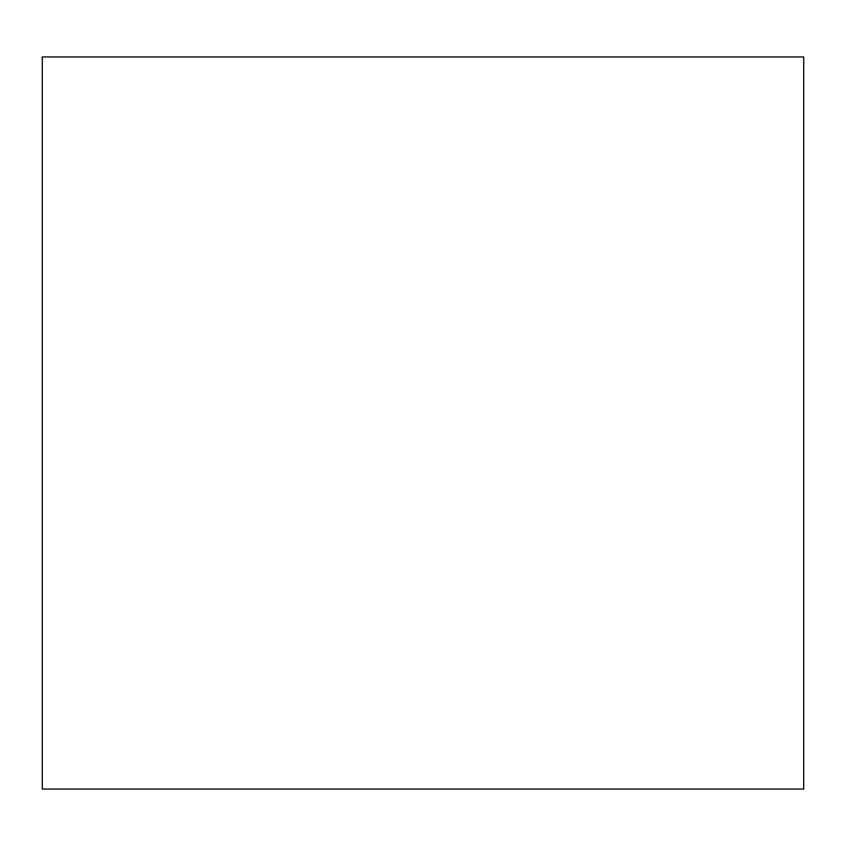 <?xml version="1.0" encoding="UTF-8"?>
<svg xmlns="http://www.w3.org/2000/svg" width="846" height="846" viewBox="0 0 846 846"><rect width="100%" height="100%" fill="white"/><g stroke="black" fill="none" stroke-linecap="round" stroke-linejoin="round"><path stroke-width="1.27" d="M803.7 789.054L803.7 56.946L42.3 56.946L42.3 789.054L803.7 789.054"/></g></svg>

